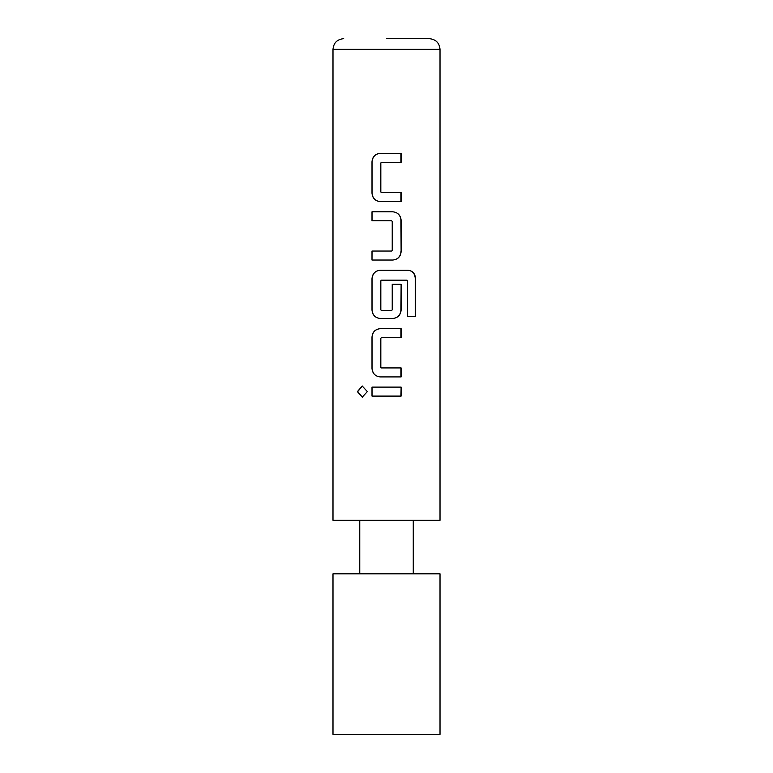 <?xml version="1.0" encoding="UTF-8"?>
<svg xmlns="http://www.w3.org/2000/svg" width="773" height="773" viewBox="0 0 773 773"><rect width="100%" height="100%" fill="white"/><g stroke="black" fill="none" stroke-linecap="round" stroke-linejoin="round"><path stroke-width="1.16" d="M357.397 391.602L362.228 386.027L367.359 391.602L362.228 397.177L357.397 391.602M362.344 397.177L357.686 391.602L362.353 386.027M385.244 201.598L380.277 201.598C375.32 201.067 372.605 198.274 372.132 193.211L372.132 161.741C372.605 156.687 375.32 153.885 380.277 153.354M381.476 192.612L385.495 192.612M385.485 162.34L381.476 162.34M389.457 192.612L400.965 192.612L400.965 201.598M371.987 260.037L371.987 251.051L391.621 251.051L392.22 250.452L392.22 221.378L391.621 220.778L371.987 220.778L371.987 211.792L392.81 211.792C397.776 212.362 400.549 215.155 401.11 220.179L401.11 251.65C400.588 256.713 397.824 259.506 392.81 260.037L371.987 260.037L372.132 251.051M372.132 220.778L372.132 211.792M380.277 318.476C375.32 317.945 372.605 315.152 372.132 310.089L372.132 278.618C372.605 273.565 375.32 270.763 380.277 270.231M401.11 284.319L401.11 310.089C400.588 315.152 397.824 317.945 392.81 318.476L380.21 318.476C375.253 317.906 372.509 315.113 371.987 310.089L371.987 278.618C372.47 273.565 375.205 270.763 380.21 270.231L408.144 270.231C412.656 270.811 415.13 273.603 415.574 278.618L415.574 316.379L407.603 316.379L407.603 280.802L407.052 280.203L381.418 280.203L380.818 280.802L380.818 309.876L381.418 310.475L391.621 310.475L392.22 309.876L392.22 284.319L401.11 284.319L400.965 310.089C400.453 315.152 397.709 317.945 392.752 318.476M380.21 376.915C375.253 376.345 372.509 373.552 371.987 368.528L371.987 337.057C372.47 332.004 375.205 329.201 380.21 328.67L401.11 328.67L401.11 337.656L381.418 337.656L380.818 338.255L380.818 367.33L381.418 367.929L401.11 367.929L401.11 376.915L380.277 376.915C375.32 376.383 372.605 373.591 372.132 368.528L372.132 337.057C372.605 332.004 375.32 329.201 380.277 328.67M400.965 367.929L400.965 376.915M372.132 396.095L372.132 387.109M386.5 38.65L429.315 38.65L386.5 38.65M332.989 49.356L332.989 520.287L440.011 520.287L440.011 49.356L332.989 49.356C333.559 42.911 337.125 39.346 343.685 38.65M386.5 153.354L401.11 153.354L401.11 162.34L381.418 162.34L380.818 162.939L380.818 192.013L381.418 192.612L401.11 192.612L401.11 201.598L380.21 201.598C375.253 201.028 372.509 198.236 371.987 193.211L371.987 161.741C372.47 156.687 375.205 153.885 380.21 153.354L386.5 153.354M386.5 387.109L401.11 387.109L401.11 396.095L371.987 396.095L371.987 387.109L386.5 387.109M386.5 734.35L440.011 734.35L440.011 573.808L332.989 573.808L332.989 734.35L386.5 734.35M400.965 396.095L401.11 387.109M400.965 328.67L400.965 337.656M408.144 270.231L407.931 270.231C412.434 270.772 414.879 273.565 415.285 278.618L415.574 278.618M415.285 278.618L415.285 316.379M387.766 211.792L392.752 211.792C397.709 212.324 400.453 215.116 400.965 220.179L401.11 251.65M400.965 251.65C400.453 256.713 397.709 259.506 392.752 260.037M389.457 153.354L400.965 153.354L400.965 162.34M440.011 49.356C439.441 42.911 435.875 39.346 429.315 38.65M413.255 573.808L413.255 520.287M359.745 573.808L359.745 520.287"/></g></svg>
